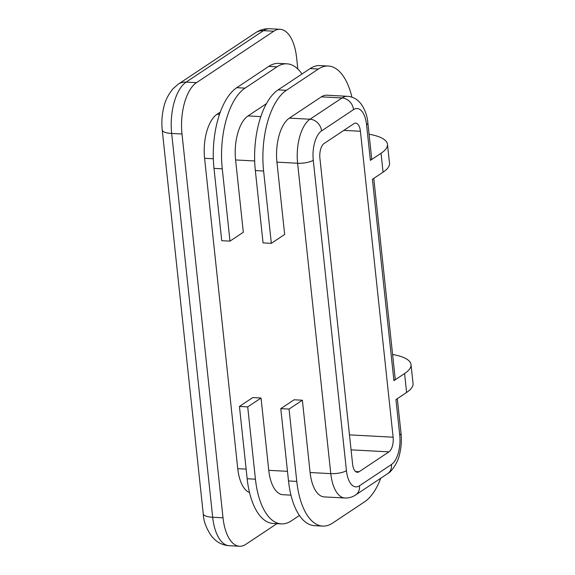 <?xml version="1.0" encoding="UTF-8"?>
<svg xmlns="http://www.w3.org/2000/svg" width="575" height="575" viewBox="0 0 575 575"><rect width="100%" height="100%" fill="white"/><g stroke="black" fill="none" stroke-linecap="round" stroke-linejoin="round"><path stroke-width="0.86" d="M290.95 495.14L282.893 494.708A35.068 16.301 -87 0 1 268.762 470.328L261.036 398.022L247.71 406.884L239.437 406.446L252.763 397.577L261.036 398.022M397.318 398.64L401.034 433.37C401.767 440.579 401.257 447.637 399.503 454.559C397.914 462.796 390.942 472.398 387.6 473.685L355.616 494.967C352.353 497.145 348.781 498.158 344.899 498.007L324.228 496.908A35.068 16.301 -87 0 1 310.105 472.528L302.371 400.222L289.045 409.084L280.78 408.645L294.105 399.776L302.371 400.222M366.577 124.775A11.687 3.385 173.9 0 0 367.863 122.985L371.666 158.585A11.687 3.385 173.9 0 1 370.379 160.375L366.577 124.775A23.381 10.867 93 0 0 353.532 109.624L321.554 130.906A23.381 10.867 93 0 0 313.267 160.245L346.438 470.63A23.381 10.867 93 0 0 359.476 485.789L391.46 464.507A23.381 10.867 93 0 0 399.747 435.16L395.938 399.56L406.604 392.466L404.577 373.556L393.918 380.65L372.399 179.292L383.058 172.198L381.038 153.281L370.379 160.375M381.038 153.281A58.449 16.934 -6.1 0 0 387.478 144.325A58.449 16.934 -6.1 0 0 369.064 134.219M266.441 103.673L248.019 115.934A35.068 16.301 93 0 0 235.592 159.951L243.318 232.257L229.993 241.126L221.727 240.688L213.993 168.374A64.292 29.886 93 0 1 236.778 87.68L268.755 66.398A64.292 29.886 93 0 1 278.71 63.387L286.982 63.825A64.292 29.886 93 0 0 277.028 66.837L245.043 88.119A64.292 29.886 93 0 0 222.266 168.813L229.993 241.126M220.326 112.075L217.012 114.281L219.499 114.418M289.354 118.134L310.026 119.226L342.01 97.951A35.068 16.301 -87 0 1 347.437 96.305L326.772 95.206A35.068 16.301 93 0 0 321.339 96.852L289.354 118.134A35.068 16.301 93 0 0 276.934 162.143L284.661 234.456L271.335 243.326L263.062 242.887L255.336 170.574A64.292 29.886 93 0 1 278.113 89.88L310.098 68.597A64.292 29.886 93 0 1 320.052 65.579L328.318 66.024A64.292 29.886 93 0 0 318.37 69.036L286.386 90.318A64.292 29.886 93 0 0 263.609 171.012L271.335 243.326M213.339 158.765L204.585 158.298L237.755 468.683L246.136 469.128M204.585 158.298A35.068 16.301 -87 0 1 217.012 114.281M297.814 69L296.614 57.744A40.911 19.018 93 0 0 280.126 29.296A40.911 19.018 93 0 0 273.793 31.215L196.499 82.649A40.911 19.018 93 0 0 182.002 134.004L223.021 517.809A40.911 19.018 93 0 0 239.509 546.25A40.911 19.018 93 0 0 245.841 544.331L276.913 523.66M249.514 492.552A35.068 16.301 -87 0 1 237.755 468.683M355.566 471.536L359.116 471.73L388.966 451.864L351.066 449.851M359.116 471.73A11.687 5.434 -87 0 1 357.305 472.276A11.687 5.434 -87 0 1 352.597 464.147L319.901 158.218A11.687 5.434 -87 0 1 324.041 143.542L353.898 123.683A11.687 5.434 -87 0 1 355.702 123.136A11.687 5.434 -87 0 1 360.417 131.258L343.836 130.381M349.471 434.872L393.113 437.194L360.417 131.258M393.113 437.194A11.687 5.434 -87 0 1 388.966 451.864M404.577 373.556A58.449 16.934 -6.1 0 0 411.017 364.6L413.044 383.511A58.449 16.934 173.9 0 1 406.604 392.466M411.017 364.6A58.449 16.934 -6.1 0 0 392.603 354.488M373.779 178.372L395.205 378.86A11.687 3.385 173.9 0 1 393.918 380.65M387.478 144.325L389.498 163.235A58.449 16.934 173.9 0 1 383.058 172.198M351.936 97.168A64.292 29.886 93 0 0 328.318 66.024M301.99 73.995A64.292 29.886 93 0 0 286.982 63.825M380.751 478.249A64.292 29.886 -87 0 1 364.615 501.795L332.63 523.077A64.292 29.886 -87 0 1 322.683 526.089A64.292 29.886 -87 0 1 296.779 481.397L289.045 409.084M322.683 526.089L314.41 525.651A64.292 29.886 -87 0 1 288.506 480.959L280.78 408.645M299.402 515.48L291.295 520.878A64.292 29.886 -87 0 1 281.34 523.89A64.292 29.886 -87 0 1 255.437 479.198L247.71 406.884M281.34 523.89L273.067 523.451A64.292 29.886 -87 0 1 247.164 478.759L239.437 406.446M268.762 470.328L287.478 471.327M344.899 498.007A35.068 16.301 -87 0 1 330.776 473.628L297.606 163.243L276.934 162.143M310.105 472.528L330.776 473.628A11.687 3.385 -6.1 0 0 346.438 470.63M248.019 115.934L260.842 116.617M254.682 160.964L235.592 159.951M353.532 109.624A11.687 9.782 56.4 0 0 342.01 97.951L321.339 96.852M313.267 160.245A11.687 3.385 -6.1 0 1 297.606 163.243A35.068 16.301 -87 0 1 310.026 119.226A11.687 9.782 56.4 0 1 321.554 130.906M273.793 31.215L263.458 30.669L186.163 82.103L196.499 82.649M182.002 134.004L171.666 133.45L212.685 517.256L223.021 517.809M401.034 433.37A11.687 3.385 173.9 0 1 399.747 435.16M387.6 473.685A11.687 9.782 -123.6 0 0 391.46 464.507M355.616 494.967A11.687 9.782 -123.6 0 0 359.476 485.789M280.126 29.296L269.79 28.75A40.911 19.018 93 0 0 263.458 30.669A17.537 14.67 56.4 0 0 255.53 32.761L178.236 84.187A17.537 14.67 56.4 0 1 186.163 82.103A40.911 19.018 93 0 0 171.666 133.45A17.537 5.082 -6.1 0 1 162.229 129.993L203.248 513.798A17.537 5.082 -6.1 0 0 212.685 517.256A40.911 19.018 93 0 0 229.173 545.704C224.07 545.359 219.542 543.576 215.603 540.356L212.096 536.913C206.482 529.022 203.536 521.317 203.248 513.798M263.609 171.012L255.336 170.574M286.386 90.318L278.113 89.88M318.37 69.036L310.098 68.597M222.266 168.813L213.993 168.374M245.043 88.119L236.778 87.68M277.028 66.837L268.755 66.398M296.779 481.397L288.506 480.959M255.437 479.198L247.164 478.759M367.863 122.985C367.317 115.755 364.902 109.2 360.611 103.327L358.139 100.769C355.048 98.066 351.483 96.578 347.437 96.305M239.509 546.25L229.173 545.704M162.229 129.993C161.438 122.267 161.963 114.662 163.796 107.187C165.061 100.963 168.116 94.825 172.953 88.787L178.236 84.187M255.53 32.761C259.835 29.886 264.593 28.549 269.79 28.75"/></g></svg>

